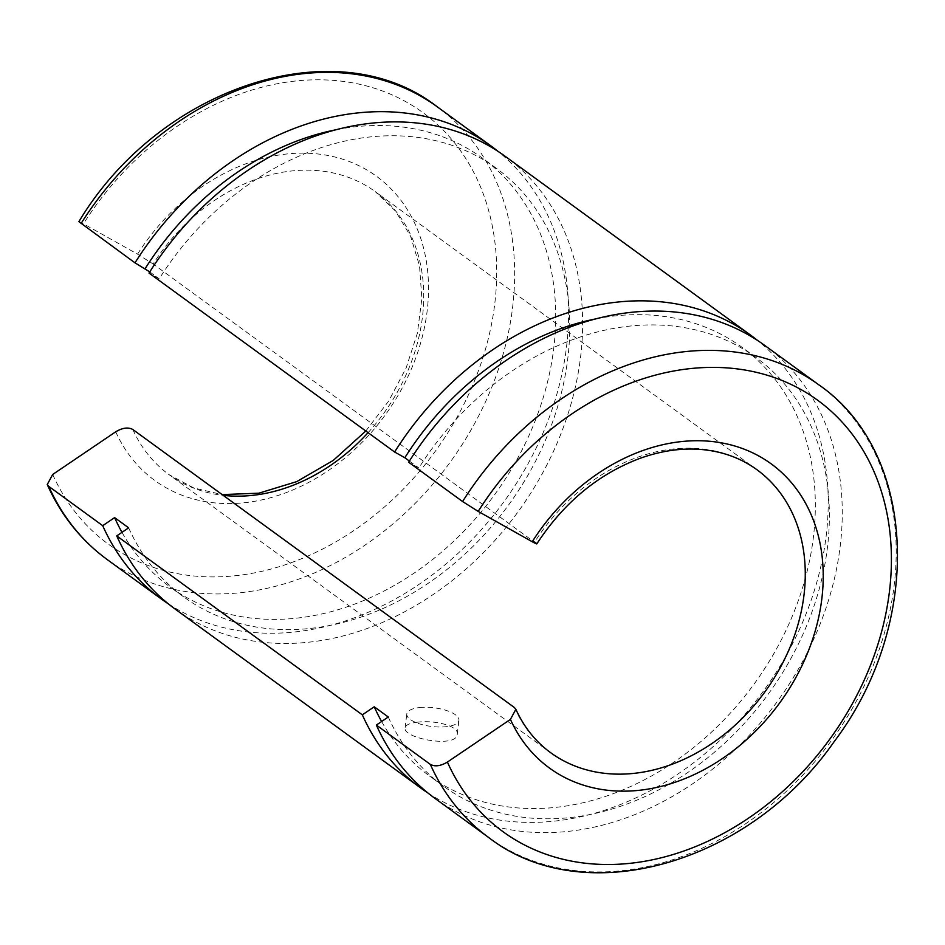 <?xml version="1.0" encoding="UTF-8"?>
<svg xmlns="http://www.w3.org/2000/svg" width="945" height="945" viewBox="0 0 945 945"><rect width="100%" height="100%" fill="white"/><g stroke="black" fill="none" stroke-linecap="round" stroke-linejoin="round"><path stroke-width="0.71" stroke-dasharray="4.72 3.54" d="M368.066 432.668A175.085 137.403 126.1 0 0 375.283 191.646A175.085 137.403 126.1 0 0 153.125 263.998L137.533 254.146L83.467 223.8C78.388 221.012 77.585 220.929 81.046 223.54M536.807 543.883L153.125 263.998M434.818 798.265A280.145 219.842 126.1 0 0 777.463 701.308A280.145 219.842 126.1 0 0 764.753 345.433M388.277 717.007A265.261 208.16 126.1 0 0 443.571 786.24A265.261 208.16 126.1 0 0 768.025 694.433A265.261 208.16 126.1 0 0 755.988 357.458A265.261 208.16 126.1 0 0 418.859 467.964L408.642 462.235M381.626 721.519A265.261 208.16 126.1 0 0 429.538 776.01A265.261 208.16 126.1 0 0 753.98 684.204A265.261 208.16 126.1 0 0 741.955 347.24A265.261 208.16 126.1 0 0 595.173 319.008M409.386 461.065L418.859 467.964M427.92 792.973A280.145 219.842 126.1 0 0 763.43 691.078A280.145 219.842 126.1 0 0 757.606 340.495M175.179 609.1A280.145 219.842 126.1 0 0 517.836 512.143A280.145 219.842 126.1 0 0 505.126 156.268M417.926 722.157C410 723.019 405.736 724.874 405.11 727.733C402.168 738.328 457.096 748.664 457.25 734.135C459.175 726.055 434.653 719.901 417.926 722.157M128.65 527.842A265.261 208.16 126.1 0 0 183.944 597.075A265.261 208.16 126.1 0 0 508.386 505.268A265.261 208.16 126.1 0 0 496.361 168.293A265.261 208.16 126.1 0 0 159.232 278.799L149.015 273.07M121.988 532.354A265.261 208.16 126.1 0 0 169.911 586.845A265.261 208.16 126.1 0 0 494.353 495.038A265.261 208.16 126.1 0 0 482.328 158.075A265.261 208.16 126.1 0 0 335.546 129.843M149.759 271.9L159.232 278.799M168.293 603.808A280.145 219.842 126.1 0 0 503.791 501.913A280.145 219.842 126.1 0 0 497.98 151.33M419.71 707.545A26.259 9.415 -173 0 1 446.359 710.463A26.259 9.415 -173 0 1 458.939 720.338A26.259 9.415 -173 0 1 431.723 726.481A26.259 9.415 -173 0 1 406.799 713.936A26.259 9.415 -173 0 1 419.71 707.545M115.715 431.806A188.22 147.703 126.1 0 0 353.489 450.6A188.22 147.703 126.1 0 0 386.198 184.192A188.22 147.703 126.1 0 0 137.533 254.146M132.808 429.491A175.085 137.403 126.1 0 0 169.072 474.662A175.085 137.403 126.1 0 0 223.185 495.345M514.352 707.486A175.085 137.403 126.1 0 0 550.616 752.669L169.072 474.662L193.82 487.974L222.146 494.589M365.798 431.014L388.678 401.082L406.126 367.995L417.347 333.325L421.86 298.714L419.533 265.852L410.591 236.238L395.601 211.184L375.283 191.646L756.827 469.641A175.085 137.403 126.1 0 0 534.669 542.005M488.754 837.565A280.145 219.842 126.1 0 0 831.399 740.608A280.145 219.842 126.1 0 0 818.689 384.733M107.21 559.57A280.145 219.842 126.1 0 0 449.855 462.613A280.145 219.842 126.1 0 0 437.145 106.738M52.696 474.473A267.01 209.53 126.1 0 0 390.072 501.949A267.01 209.53 126.1 0 0 436.519 123.7A267.01 209.53 126.1 0 0 83.467 223.8M755.988 357.458L741.955 347.24M443.571 786.24L429.538 776.01M496.361 168.293L482.328 158.075M183.944 597.075L169.911 586.845M457.25 734.135L458.939 720.338M405.11 727.733L406.799 713.936"/><path stroke-width="1.42" d="M510.43 719.393L447.398 762.06C440.642 766.088 434.936 766.856 430.318 764.375L376.37 725.063L388.277 717.007L374.244 706.789L362.337 714.845L116.743 535.898L128.65 527.842L114.617 517.612L102.71 525.68L48.762 486.368L47.25 484.549L52.696 474.473L115.715 431.806C122.484 427.778 128.177 426.998 132.808 429.491L514.352 707.486L515.864 709.293L510.43 719.393A188.22 147.703 126.1 0 0 748.192 738.187A188.22 147.703 126.1 0 0 780.901 471.779A188.22 147.703 126.1 0 0 532.236 541.733C537.315 544.521 538.13 544.615 534.669 542.005M532.236 541.733L478.182 511.387L462.589 501.535L408.642 462.235A280.145 219.842 126.1 0 1 764.753 345.433L818.689 384.733A280.145 219.842 126.1 0 0 462.589 501.535M376.37 725.063A280.145 219.842 126.1 0 0 434.818 798.265L488.754 837.565C584.211 911.464 749.066 864.061 834.045 741.79C923.714 623.452 917.973 452.773 818.689 384.733M374.244 706.789A265.261 208.16 126.1 0 0 381.626 721.519M595.173 319.008A265.261 208.16 126.1 0 0 404.826 457.746L409.386 461.065M497.98 151.33A280.145 219.842 126.1 0 0 491.093 146.038L437.145 106.738C336.503 28.256 159.575 86.869 78.896 221.662L134.981 262.84L149.759 271.9M362.337 714.845A280.145 219.842 126.1 0 0 420.773 788.035A280.145 219.842 126.1 0 0 427.92 792.973M757.606 340.495A280.145 219.842 126.1 0 0 750.72 335.203A280.145 219.842 126.1 0 0 394.608 452.005L404.826 457.746M116.743 535.898A280.145 219.842 126.1 0 0 175.179 609.1L420.773 788.035M750.72 335.203L505.126 156.268A280.145 219.842 126.1 0 0 149.015 273.07L394.608 452.005M114.617 517.612A265.261 208.16 126.1 0 0 121.988 532.354M335.546 129.843A265.261 208.16 126.1 0 0 145.199 268.569M102.71 525.68A280.145 219.842 126.1 0 0 161.146 598.87A280.145 219.842 126.1 0 0 168.293 603.808M491.093 146.038A280.145 219.842 126.1 0 0 134.981 262.84M223.185 495.345A175.085 137.403 126.1 0 0 368.066 432.668M515.864 709.293C524.073 727.272 535.65 741.73 550.616 752.669A175.085 137.403 126.1 0 0 764.777 692.059A175.085 137.403 126.1 0 0 756.827 469.641C741.683 458.644 724.189 452.029 704.332 449.785C683.613 447.552 662.126 450.422 639.895 458.384C598.09 474.177 563.728 502.681 536.807 543.883M447.398 762.06A267.01 209.53 126.1 0 0 784.775 789.536A267.01 209.53 126.1 0 0 831.222 411.288A267.01 209.53 126.1 0 0 478.182 511.387M430.318 764.375A280.145 219.842 126.1 0 0 488.754 837.565M48.762 486.368A280.145 219.842 126.1 0 0 107.21 559.57C81.093 540.386 61.106 515.379 47.25 484.549M437.145 106.738A280.145 219.842 126.1 0 0 81.046 223.54M222.146 494.589L258.883 493.184L296.765 481.607L333.219 460.451L365.798 431.014M161.146 598.87L107.21 559.57"/></g></svg>
